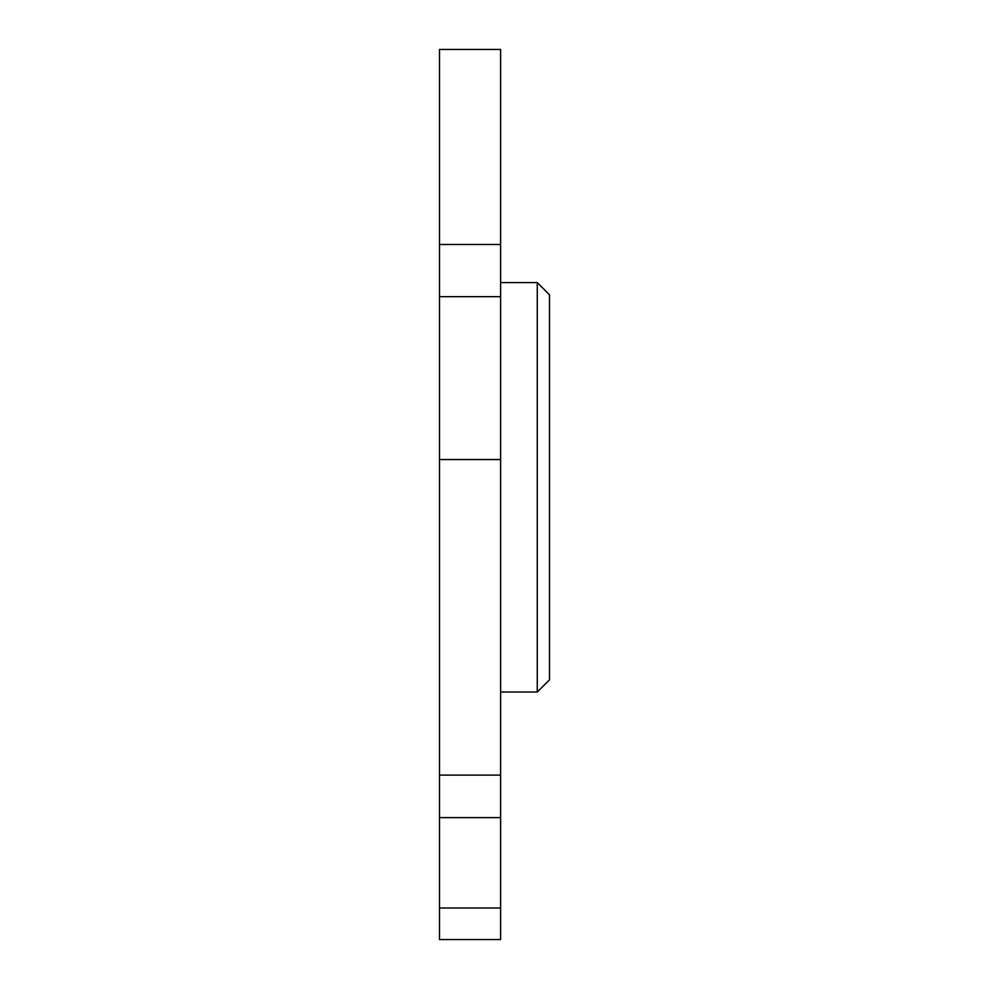 <?xml version="1.0" encoding="UTF-8"?>
<svg xmlns="http://www.w3.org/2000/svg" width="989" height="989" viewBox="0 0 989 989"><rect width="100%" height="100%" fill="white"/><g stroke="black" fill="none" stroke-linecap="round" stroke-linejoin="round"><path stroke-width="1.48" d="M439.499 296.675L500.607 296.675L500.607 459.539L439.499 459.539L439.499 49.45L500.607 49.45L500.607 244.481L439.499 244.481M500.607 459.539L500.607 775.116L439.499 775.116L439.499 939.55L500.607 939.55L500.607 775.116M500.607 296.675L500.607 244.481M439.499 459.539L439.499 775.116M439.499 908.013L500.607 908.013M549.501 294.821L549.501 679.826L537.274 692.04L537.274 282.594L549.501 294.821M500.607 817.594L439.499 817.594M500.607 282.594L537.274 282.594M500.607 692.04L537.274 692.04"/></g></svg>
